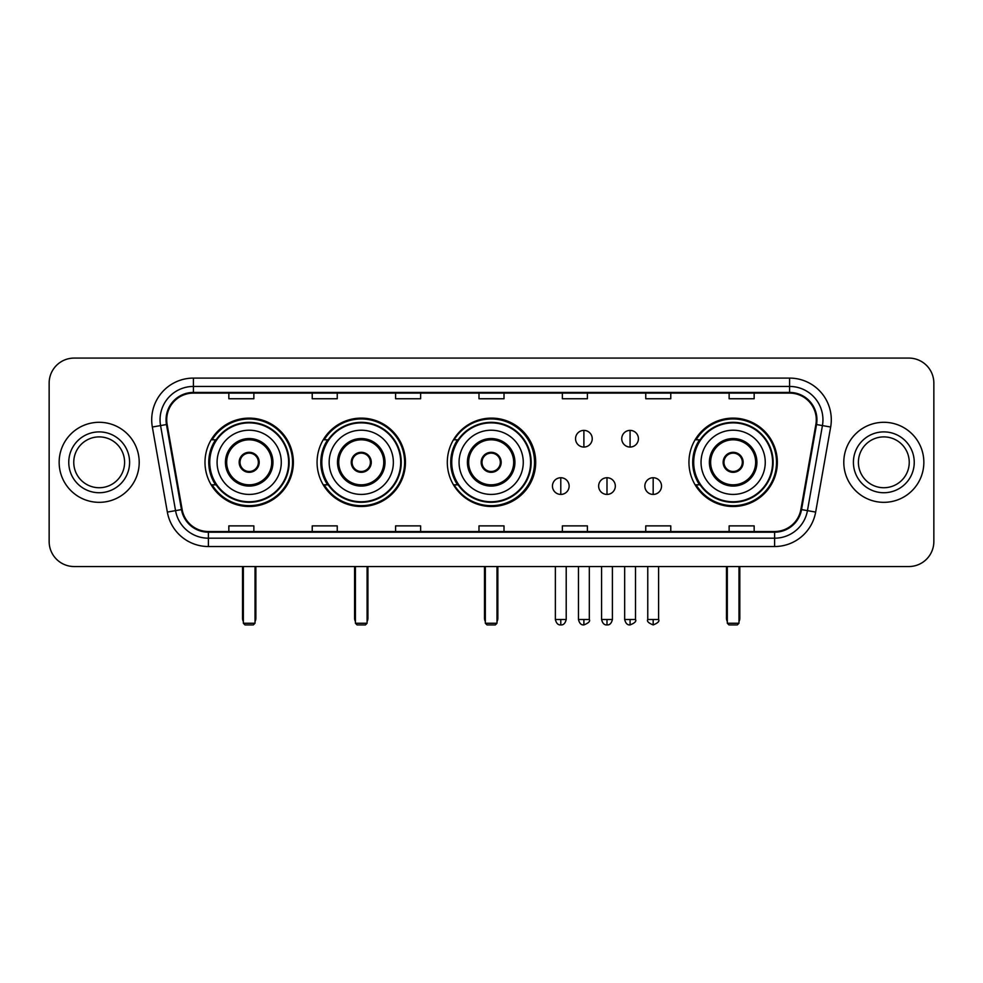 <?xml version="1.0" encoding="UTF-8"?>
<svg xmlns="http://www.w3.org/2000/svg" width="983" height="983" viewBox="0 0 983 983"><rect width="100%" height="100%" fill="white"/><g stroke="black" fill="none" stroke-linecap="round" stroke-linejoin="round"><path stroke-width="1.47" d="M688.948 462.317A44.198 44.198 0 0 0 733.146 506.503A44.198 44.198 0 0 0 777.344 462.317A44.198 44.198 0 0 0 733.146 418.119A44.198 44.198 0 0 0 688.948 462.317M447.302 462.317A44.198 44.198 0 0 0 491.5 506.503A44.198 44.198 0 0 0 535.698 462.317A44.198 44.198 0 0 0 491.5 418.119A44.198 44.198 0 0 0 447.302 462.317M317.067 462.317A44.198 44.198 0 0 0 361.252 506.503A44.198 44.198 0 0 0 405.451 462.317A44.198 44.198 0 0 0 361.252 418.119A44.198 44.198 0 0 0 317.067 462.317M204.992 462.317A44.198 44.198 0 0 0 249.191 506.503A44.198 44.198 0 0 0 293.376 462.317A44.198 44.198 0 0 0 249.191 418.119A44.198 44.198 0 0 0 204.992 462.317M215.596 484.828A40.438 40.438 0 0 1 215.596 439.806M327.658 484.828A40.438 40.438 0 0 1 327.658 439.806M457.574 484.828A40.438 40.438 0 0 1 457.574 439.806M699.552 484.828A40.438 40.438 0 0 1 699.552 439.806M49.15 383.1L49.15 541.535A25.017 25.017 0 0 0 74.167 566.54L908.833 566.54A25.017 25.017 0 0 0 933.85 541.535L933.85 383.1A25.017 25.017 0 0 0 908.833 358.082L74.167 358.082A25.017 25.017 0 0 0 49.15 383.1L49.15 541.535M59.152 462.317A40.02 40.02 0 0 0 99.185 502.338A40.02 40.02 0 0 0 139.205 462.317A40.02 40.02 0 0 0 99.185 422.297A40.02 40.02 0 0 0 59.152 462.317A40.02 40.02 0 0 0 99.185 502.338A40.02 40.02 0 0 0 139.205 462.317A40.02 40.02 0 0 0 99.185 422.297A40.02 40.02 0 0 0 59.152 462.317M843.795 462.317A40.02 40.02 0 0 0 883.815 502.338A40.02 40.02 0 0 0 923.848 462.317A40.02 40.02 0 0 0 883.815 422.297A40.02 40.02 0 0 0 843.795 462.317A40.02 40.02 0 0 0 883.815 502.338A40.02 40.02 0 0 0 923.848 462.317A40.02 40.02 0 0 0 883.815 422.297A40.02 40.02 0 0 0 843.795 462.317M166.717 419.79A26.688 26.688 0 0 1 193.405 393.102L789.595 393.102A26.688 26.688 0 0 1 815.878 424.423L800.875 509.477A26.688 26.688 0 0 1 774.604 531.52L208.396 531.52A26.688 26.688 0 0 1 182.125 509.477L167.122 424.423A26.688 26.688 0 0 1 166.717 419.79M166.053 419.79A27.352 27.352 0 0 0 166.471 424.545L181.462 509.587A27.352 27.352 0 0 0 208.396 532.196L774.604 532.196A27.352 27.352 0 0 0 801.538 509.587L816.529 424.545A27.352 27.352 0 0 0 789.595 392.438L193.405 392.438A27.352 27.352 0 0 0 166.053 419.79M152.34 427.027A41.691 41.691 0 0 1 193.405 378.099L789.595 378.099A41.691 41.691 0 0 1 830.66 427.027L815.657 512.082A41.691 41.691 0 0 1 774.604 546.536L208.396 546.536A41.691 41.691 0 0 1 167.343 512.082L152.34 427.027L160.561 425.578A33.348 33.348 0 0 1 193.405 386.442L789.595 386.442A33.348 33.348 0 0 1 822.439 425.578L807.448 510.632A33.348 33.348 0 0 1 774.604 538.192L208.396 538.192A33.348 33.348 0 0 1 175.552 510.632L160.561 425.578A33.348 33.348 0 0 1 160.045 419.79M908.833 358.082L74.167 358.082M74.167 566.54L908.833 566.54M933.85 541.535L933.85 383.1M801.538 509.587L807.448 510.632L822.439 425.578L830.66 427.027M478.991 393.102L478.991 398.754L504.009 398.754L504.009 393.102M395.608 393.102L395.608 398.754L420.626 398.754L420.626 393.102M312.225 393.102L312.225 398.754L337.243 398.754L337.243 393.102M228.842 393.102L228.842 398.754L253.86 398.754L253.86 393.102M562.374 393.102L562.374 398.754L587.392 398.754L587.392 393.102M645.757 393.102L645.757 398.754L670.775 398.754L670.775 393.102M729.14 393.102L729.14 398.754L754.158 398.754L754.158 393.102M504.009 531.52L504.009 525.88L478.991 525.88L478.991 531.52M420.626 531.52L420.626 525.88L395.608 525.88L395.608 531.52M337.243 531.52L337.243 525.88L312.225 525.88L312.225 531.52M253.86 531.52L253.86 525.88L228.842 525.88L228.842 531.52M587.392 531.52L587.392 525.88L562.374 525.88L562.374 531.52M670.775 531.52L670.775 525.88L645.757 525.88L645.757 531.52M754.158 531.52L754.158 525.88L729.14 525.88L729.14 531.52M124.595 462.317A25.411 25.411 0 0 0 99.185 436.894A25.411 25.411 0 0 0 73.762 462.317A25.411 25.411 0 0 0 99.185 487.728A25.411 25.411 0 0 0 124.595 462.317A25.411 25.411 0 0 1 99.185 487.728A25.411 25.411 0 0 1 73.762 462.317M217.083 462.317A32.107 32.107 0 0 1 249.191 430.21A32.107 32.107 0 0 1 281.285 462.317A32.107 32.107 0 0 1 249.191 494.424A32.107 32.107 0 0 1 217.083 462.317A32.107 32.107 0 0 0 249.191 494.424A32.107 32.107 0 0 0 281.285 462.317M226.68 462.317A22.511 22.511 0 0 0 249.191 484.828A22.511 22.511 0 0 0 271.701 462.317A22.511 22.511 0 0 0 249.191 439.806A22.511 22.511 0 0 0 226.68 462.317M216.1 439.806A40.02 40.02 0 0 0 216.1 484.828M288.633 462.317A39.443 39.443 0 0 0 249.191 422.874A39.443 39.443 0 0 0 209.748 462.317A39.443 39.443 0 0 0 249.191 501.76A39.443 39.443 0 0 0 288.633 462.317M239.176 462.317A10.002 10.002 0 0 0 249.191 472.319A10.002 10.002 0 0 0 259.193 462.317A10.002 10.002 0 0 0 249.191 452.315A10.002 10.002 0 0 0 239.176 462.317M292.541 462.317A43.363 43.363 0 0 1 212.131 484.828L216.149 484.828A39.984 39.984 0 0 0 275.633 492.299A39.984 39.984 0 0 0 275.633 432.336A39.984 39.984 0 0 0 216.149 439.806L212.131 439.806A43.363 43.363 0 0 1 292.541 462.317M239.496 459.811L239.84 459.811A9.67 9.67 0 0 1 258.529 459.811L258.013 459.811A9.166 9.166 0 0 1 249.191 471.484A9.166 9.166 0 0 1 240.368 459.811A9.166 9.166 0 0 1 258.013 459.811L258.873 459.811M258.873 464.812L258.529 464.812A9.67 9.67 0 0 1 239.84 464.812L239.496 464.812M243.354 566.54L243.354 623.247L255.027 623.247L255.027 566.54M243.354 623.247L245.013 624.918L253.356 624.918L255.027 623.247M329.158 462.317A32.107 32.107 0 0 1 361.252 430.21A32.107 32.107 0 0 1 393.36 462.317A32.107 32.107 0 0 1 361.252 494.424A32.107 32.107 0 0 1 329.158 462.317A32.107 32.107 0 0 0 361.252 494.424A32.107 32.107 0 0 0 393.36 462.317M338.742 462.317A22.511 22.511 0 0 0 361.252 484.828A22.511 22.511 0 0 0 383.763 462.317A22.511 22.511 0 0 0 361.252 439.806A22.511 22.511 0 0 0 338.742 462.317M328.162 439.806A40.02 40.02 0 0 0 328.162 484.828M400.695 462.317A39.443 39.443 0 0 0 361.252 422.874A39.443 39.443 0 0 0 321.81 462.317A39.443 39.443 0 0 0 361.252 501.76A39.443 39.443 0 0 0 400.695 462.317M351.25 462.317A10.002 10.002 0 0 0 361.252 472.319A10.002 10.002 0 0 0 371.267 462.317A10.002 10.002 0 0 0 361.252 452.315A10.002 10.002 0 0 0 351.25 462.317M404.615 462.317A43.363 43.363 0 0 1 324.193 484.828L328.211 484.828A39.984 39.984 0 0 0 387.707 492.299A39.984 39.984 0 0 0 387.707 432.336A39.984 39.984 0 0 0 328.211 439.806L324.193 439.806A43.363 43.363 0 0 1 404.615 462.317M351.57 459.811L351.914 459.811A9.67 9.67 0 0 1 370.603 459.811L370.075 459.811A9.166 9.166 0 0 1 361.252 471.484A9.166 9.166 0 0 1 352.43 459.811A9.166 9.166 0 0 1 370.075 459.811L370.947 459.811M370.947 464.812L370.603 464.812A9.67 9.67 0 0 1 351.914 464.812L351.57 464.812M355.416 566.54L355.416 623.247L367.089 623.247L367.089 566.54M355.416 623.247L357.087 624.918L365.418 624.918L367.089 623.247M459.061 462.317A32.107 32.107 0 0 1 491.168 430.21A32.107 32.107 0 0 1 523.263 462.317A32.107 32.107 0 0 1 491.168 494.424A32.107 32.107 0 0 1 459.061 462.317A32.107 32.107 0 0 0 491.168 494.424A32.107 32.107 0 0 0 523.263 462.317M468.658 462.317A22.511 22.511 0 0 0 491.168 484.828A22.511 22.511 0 0 0 513.679 462.317A22.511 22.511 0 0 0 491.168 439.806A22.511 22.511 0 0 0 468.658 462.317M458.078 439.806A40.02 40.02 0 0 0 458.078 484.828M530.611 462.317A39.443 39.443 0 0 0 491.168 422.874A39.443 39.443 0 0 0 451.725 462.317A39.443 39.443 0 0 0 491.168 501.76A39.443 39.443 0 0 0 530.611 462.317M481.166 462.317A10.002 10.002 0 0 0 491.168 472.319A10.002 10.002 0 0 0 501.17 462.317A10.002 10.002 0 0 0 491.168 452.315A10.002 10.002 0 0 0 481.166 462.317M534.531 462.317A43.363 43.363 0 0 1 454.109 484.828L458.127 484.828A39.984 39.984 0 0 0 517.623 492.299A39.984 39.984 0 0 0 517.623 432.336A39.984 39.984 0 0 0 458.127 439.806L454.109 439.806A43.363 43.363 0 0 1 534.531 462.317M481.473 459.811L481.817 459.811A9.67 9.67 0 0 1 500.519 459.811L499.991 459.811A9.166 9.166 0 0 1 491.168 471.484A9.166 9.166 0 0 1 482.346 459.811A9.166 9.166 0 0 1 499.991 459.811L500.851 459.811M500.851 464.812L499.991 464.812A9.166 9.166 0 0 1 482.346 464.812L481.473 464.812M499.991 464.812L500.519 464.812A9.67 9.67 0 0 1 481.817 464.812L482.346 464.812M485.332 566.54L485.332 623.247L497.005 623.247L497.005 566.54M485.332 623.247L487.003 624.918L495.334 624.918L497.005 623.247M701.039 462.317A32.107 32.107 0 0 1 733.146 430.21A32.107 32.107 0 0 1 765.253 462.317A32.107 32.107 0 0 1 733.146 494.424A32.107 32.107 0 0 1 701.039 462.317A32.107 32.107 0 0 0 733.146 494.424A32.107 32.107 0 0 0 765.253 462.317M710.635 462.317A22.511 22.511 0 0 0 733.146 484.828A22.511 22.511 0 0 0 755.657 462.317A22.511 22.511 0 0 0 733.146 439.806A22.511 22.511 0 0 0 710.635 462.317M700.056 439.806A40.02 40.02 0 0 0 700.056 484.828L696.087 484.828A43.363 43.363 0 0 0 776.509 462.317A43.363 43.363 0 0 0 696.087 439.806L700.105 439.806A39.984 39.984 0 0 1 759.601 432.336A39.984 39.984 0 0 1 759.601 492.299A39.984 39.984 0 0 1 700.105 484.828M772.589 462.317A39.443 39.443 0 0 0 733.146 422.874A39.443 39.443 0 0 0 693.703 462.317A39.443 39.443 0 0 0 733.146 501.76A39.443 39.443 0 0 0 772.589 462.317M723.144 462.317A10.002 10.002 0 0 0 733.146 472.319A10.002 10.002 0 0 0 743.148 462.317A10.002 10.002 0 0 0 733.146 452.315A10.002 10.002 0 0 0 723.144 462.317M723.463 459.811L723.795 459.811A9.67 9.67 0 0 1 742.497 459.811L741.968 459.811A9.166 9.166 0 0 1 733.146 471.484A9.166 9.166 0 0 1 724.324 459.811A9.166 9.166 0 0 1 741.968 459.811L742.829 459.811M742.829 464.812L741.968 464.812A9.166 9.166 0 0 1 724.324 464.812L723.463 464.812M741.968 464.812L742.497 464.812A9.67 9.67 0 0 1 723.795 464.812L724.324 464.812M727.309 566.54L727.309 623.247L738.983 623.247L738.983 566.54M727.309 623.247L728.981 624.918L737.311 624.918L738.983 623.247M909.238 462.317A25.411 25.411 0 0 0 883.815 436.894A25.411 25.411 0 0 0 858.405 462.317A25.411 25.411 0 0 0 883.815 487.728A25.411 25.411 0 0 0 909.238 462.317A25.411 25.411 0 0 1 883.815 487.728A25.411 25.411 0 0 1 858.405 462.317M583.89 430.382A8.343 8.343 0 0 0 575.546 438.713A8.343 8.343 0 0 0 583.89 447.056A8.343 8.343 0 0 0 592.233 438.713A8.343 8.343 0 0 0 583.89 430.382L583.89 447.056A8.343 8.343 0 0 0 592.233 438.713A8.343 8.343 0 0 0 583.89 430.382M630.078 430.382A8.343 8.343 0 0 0 621.748 438.713A8.343 8.343 0 0 0 630.078 447.056A8.343 8.343 0 0 0 638.422 438.713A8.343 8.343 0 0 0 630.078 430.382L630.078 447.056A8.343 8.343 0 0 0 638.422 438.713A8.343 8.343 0 0 0 630.078 430.382M560.789 477.738A8.343 8.343 0 0 0 552.458 486.081A8.343 8.343 0 0 0 560.789 494.424A8.343 8.343 0 0 0 569.132 486.081A8.343 8.343 0 0 0 560.789 477.738L560.789 494.424A8.343 8.343 0 0 0 569.132 486.081A8.343 8.343 0 0 0 560.789 477.738M606.99 477.738A8.343 8.343 0 0 0 598.647 486.081A8.343 8.343 0 0 0 606.99 494.424A8.343 8.343 0 0 0 615.321 486.081A8.343 8.343 0 0 0 606.99 477.738L606.99 494.424A8.343 8.343 0 0 0 615.321 486.081A8.343 8.343 0 0 0 606.99 477.738M653.179 477.738A8.343 8.343 0 0 0 644.848 486.081A8.343 8.343 0 0 0 653.179 494.424A8.343 8.343 0 0 0 661.522 486.081A8.343 8.343 0 0 0 653.179 477.738L653.179 494.424A8.343 8.343 0 0 0 661.522 486.081A8.343 8.343 0 0 0 653.179 477.738M789.595 378.099L789.595 392.438M160.561 425.578L166.471 424.545M208.396 546.536L208.396 532.196M774.604 532.196L774.604 546.536M167.343 512.082L181.462 509.587M816.529 424.545L822.439 425.578M193.405 378.099L193.405 392.438M807.448 510.632L815.657 512.082M129.596 462.317A30.424 30.424 0 0 0 99.185 431.893A30.424 30.424 0 0 0 68.761 462.317A30.424 30.424 0 0 0 99.185 492.729A30.424 30.424 0 0 0 129.596 462.317M272.955 462.317A23.764 23.764 0 0 0 249.191 438.553A23.764 23.764 0 0 0 225.426 462.317A23.764 23.764 0 0 0 249.191 486.081A23.764 23.764 0 0 0 272.955 462.317M242.518 566.54L242.518 618.246L243.354 618.246M255.027 618.246L255.863 618.246L255.863 566.54M385.017 462.317A23.764 23.764 0 0 0 361.252 438.553A23.764 23.764 0 0 0 337.488 462.317A23.764 23.764 0 0 0 361.252 486.081A23.764 23.764 0 0 0 385.017 462.317M354.58 566.54L354.58 618.246L355.416 618.246M367.089 618.246L367.925 618.246L367.925 566.54M514.932 462.317A23.764 23.764 0 0 0 491.168 438.553A23.764 23.764 0 0 0 467.404 462.317A23.764 23.764 0 0 0 491.168 486.081A23.764 23.764 0 0 0 514.932 462.317M484.496 566.54L484.496 618.246L485.332 618.246M497.005 618.246L497.84 618.246L497.84 566.54M756.91 462.317A23.764 23.764 0 0 0 733.146 438.553A23.764 23.764 0 0 0 709.382 462.317A23.764 23.764 0 0 0 733.146 486.081A23.764 23.764 0 0 0 756.91 462.317M726.474 566.54L726.474 618.246L727.309 618.246M738.983 618.246L739.818 618.246L739.818 566.54M914.239 462.317A30.424 30.424 0 0 0 883.815 431.893A30.424 30.424 0 0 0 853.404 462.317A30.424 30.424 0 0 0 883.815 492.729A30.424 30.424 0 0 0 914.239 462.317M583.89 619.499L578.471 619.499C579.417 623.357 581.223 625.163 583.89 624.918L583.89 619.499L589.308 619.499L589.308 566.54M630.078 619.499L624.66 619.499C625.606 623.357 627.412 625.163 630.078 624.918L630.078 619.499L635.51 619.499L635.51 566.54M560.789 619.499L555.37 619.499C556.317 623.357 558.123 625.163 560.789 624.918L560.789 619.499L566.208 619.499L566.208 566.54M606.99 619.499L601.571 619.499C602.518 623.357 604.324 625.163 606.99 624.918L606.99 619.499L612.409 619.499L612.409 566.54M653.179 619.499L647.76 619.499C646.667 621.231 648.473 623.038 653.179 624.918L653.179 619.499L658.598 619.499L658.598 566.54M242.518 618.246A6.672 6.672 0 0 0 243.354 621.477M255.027 621.477A6.672 6.672 0 0 0 255.863 618.246M354.58 618.246A6.672 6.672 0 0 0 355.416 621.477M367.089 621.477A6.672 6.672 0 0 0 367.925 618.246M484.496 618.246A6.672 6.672 0 0 0 485.332 621.477M497.005 621.477A6.672 6.672 0 0 0 497.84 618.246M726.474 618.246A6.672 6.672 0 0 0 727.309 621.477M738.983 621.477A6.672 6.672 0 0 0 739.818 618.246M578.471 619.499L578.471 566.54M589.308 619.499C590.414 621.231 588.608 623.038 583.89 624.918M624.66 619.499L624.66 566.54M635.51 619.499C636.603 621.231 634.797 623.038 630.078 624.918M555.37 619.499L555.37 566.54M566.208 619.499C565.262 623.357 563.456 625.163 560.789 624.918M601.571 619.499L601.571 566.54M612.409 619.499C611.463 623.357 609.657 625.163 606.99 624.918M647.76 619.499L647.76 566.54M658.598 619.499C659.704 621.231 657.897 623.038 653.179 624.918"/></g></svg>
